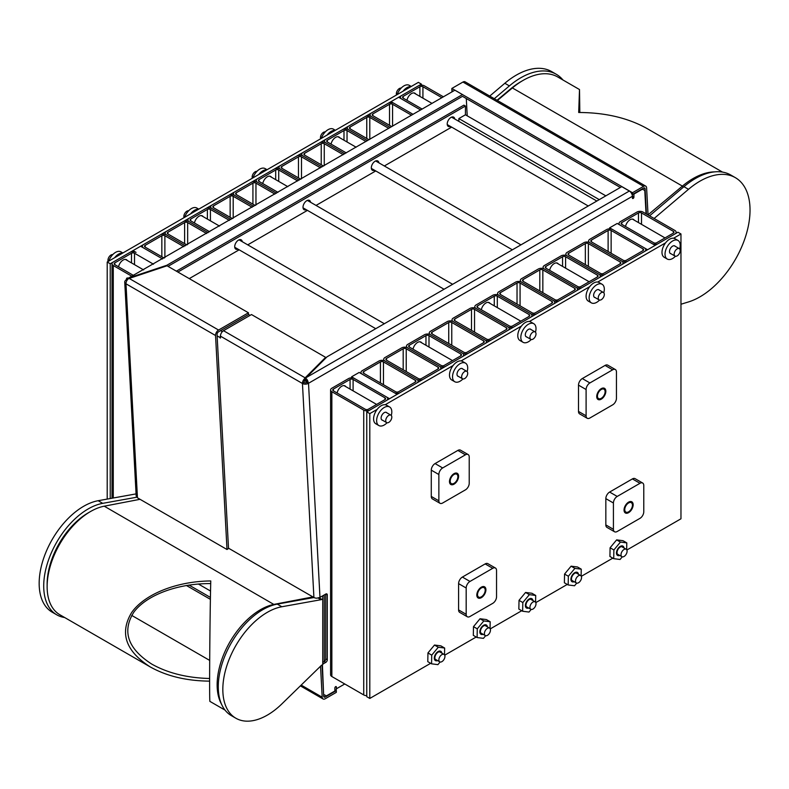 <?xml version="1.0" encoding="UTF-8"?>
<svg xmlns="http://www.w3.org/2000/svg" width="789" height="789" viewBox="0 0 789 789"><rect width="100%" height="100%" fill="white"/><g stroke="black" fill="none" stroke-linecap="round" stroke-linejoin="round"><path stroke-width="1.18" d="M335.374 130.284L333.422 129.149A10.73 6.194 120 0 0 321.281 138.42M335.088 130.441A10.73 6.194 120 0 0 327.09 135.057M497.031 100.272L510.611 88.91A66.01 38.109 -60 0 1 520.829 81.711L523.107 80.389A69.225 39.973 120 0 0 512.396 87.944L497.405 100.479M648.045 214.825L682.396 186.096A69.225 39.973 -60 0 1 714.607 171.874M579.836 112.482L579.501 89.542L578.702 112.492C605.242 112.561 628.044 117.926 647.118 128.577L722.497 172.091M579.501 89.542L557.724 76.967A69.225 39.973 120 0 0 523.107 80.389M411.266 86.465L409.313 85.34A10.73 6.194 120 0 0 397.173 94.601M410.99 86.632A10.73 6.194 120 0 0 402.992 91.248M221.62 704.39A61.345 35.416 -60 0 1 227.824 645.727A61.345 35.416 -60 0 1 274.247 604.335L312.908 596.918M140.047 499.309L104.237 506.183A61.345 35.416 120 0 0 90.508 511.538A61.345 35.416 120 0 0 47.133 586.661A61.345 35.416 120 0 0 59.836 614.739L150.226 666.922C166.775 676.183 186.579 680.927 209.618 681.134M225.043 710.12L209.953 701.411C209.233 703.768 209.785 621.278 210.762 580.96C176.854 581.217 144.634 594.068 131.664 612.491C119.376 632.926 125.559 651.073 150.226 666.922M210.702 583.594C177.712 583.337 146.369 595.034 133.755 612.294C121.812 631.466 127.838 648.755 151.833 664.141C167.939 673.155 187.2 677.938 209.618 678.491M47.133 586.661L47.133 584.028A58.12 33.552 -60 0 1 88.23 512.85L90.508 511.538M210.545 591.05L198.374 584.018M133.006 251.652L133.006 250.626L140.6 246.237L162.603 258.95L143.637 247.993A4.29 2.475 180 0 1 142.375 246.237A4.29 2.475 180 0 1 143.637 244.491L160.325 234.846A4.29 2.475 180 0 1 166.4 234.846A4.29 2.475 180 0 1 165.148 233.09A4.29 2.475 180 0 1 166.4 231.345L183.097 221.699A4.29 2.475 180 0 1 189.173 221.699A4.29 2.475 180 0 1 187.91 219.953A4.29 2.475 180 0 1 189.173 218.198L205.87 208.552A4.29 2.475 180 0 1 211.935 208.552A4.29 2.475 180 0 1 210.683 206.807A4.29 2.475 180 0 1 211.935 205.051L228.632 195.416A4.29 2.475 180 0 1 234.708 195.416A4.29 2.475 180 0 1 233.445 193.66A4.29 2.475 180 0 1 234.708 191.905L251.405 182.269A4.29 2.475 180 0 1 257.47 182.269A4.29 2.475 180 0 1 256.218 180.513A4.29 2.475 180 0 1 257.47 178.758L274.168 169.122A4.29 2.475 180 0 1 280.243 169.122A4.29 2.475 180 0 1 278.99 167.367A4.29 2.475 180 0 1 280.243 165.611L296.94 155.975A4.29 2.475 180 0 1 303.015 155.975A4.29 2.475 180 0 1 301.753 154.22A4.29 2.475 180 0 1 303.015 152.474L319.713 142.829A4.29 2.475 180 0 1 325.778 142.829A4.29 2.475 180 0 1 324.526 141.083A4.29 2.475 180 0 1 325.778 139.328L342.475 129.682A4.29 2.475 180 0 1 348.551 129.682A4.29 2.475 180 0 1 347.288 127.936A4.29 2.475 180 0 1 348.551 126.181L365.248 116.545A4.29 2.475 180 0 1 371.313 116.545A4.29 2.475 180 0 1 370.061 114.79A4.29 2.475 180 0 1 371.313 113.034L388.01 103.398A4.29 2.475 180 0 1 394.086 103.398L413.061 114.346L391.048 101.643L398.642 97.264L420.645 109.967L401.67 99.01A4.29 2.475 180 0 1 400.417 97.264A4.29 2.475 180 0 1 401.67 95.508L418.367 85.873A4.29 2.475 180 0 1 424.443 85.873L443.418 96.82M132.246 276.475L113.271 265.518A4.29 2.475 180 0 1 112.018 263.763A4.29 2.475 180 0 1 113.271 262.017L129.968 252.372A4.29 2.475 180 0 1 136.043 252.372L133.006 250.626M322.04 664.999L323.707 696.233A2.15 1.243 120 0 0 324.151 697.111A2.15 1.243 120 0 0 325.226 697.012L336.321 690.602L334.871 689.773M320.531 666.222L322.198 697.22A4.29 2.475 120 0 0 323.076 698.975A4.29 2.475 120 0 0 325.226 698.758L336.321 692.357L336.321 690.602M267.067 169.714L265.114 168.59A10.73 6.194 120 0 0 252.973 177.85M266.781 169.882A10.73 6.194 120 0 0 258.792 174.497M487.365 635.382A4.29 2.475 -60 0 1 485.284 635.559A4.29 2.475 -60 0 1 485.284 630.598A4.29 2.475 -60 0 1 489.584 628.123A4.29 2.475 -60 0 1 490.225 631.604A4.29 2.475 -60 0 1 487.365 635.382M679.664 248.929A10.73 6.194 120 0 0 680.207 245.576A10.73 6.194 120 0 0 677.988 240.448L674.95 238.702A10.73 6.194 120 0 0 666.764 241.483A10.73 6.194 120 0 0 661.991 252.164A10.73 6.194 120 0 0 664.22 257.283L667.247 259.039A10.73 6.194 120 0 0 675.443 256.257M677.988 240.448A10.73 6.194 120 0 0 669.802 243.239A10.73 6.194 120 0 0 665.028 253.92A10.73 6.194 120 0 0 667.247 259.039M670.956 253.742A4.399 2.545 -60 0 1 670.423 253.555A4.399 2.545 -60 0 1 669.506 251.454A4.399 2.545 -60 0 1 671.459 247.075A4.399 2.545 -60 0 1 674.822 245.931A4.399 2.545 -60 0 1 675.246 246.306M391.265 415.438A10.73 6.194 120 0 0 391.808 412.085A10.73 6.194 120 0 0 389.588 406.956L386.551 405.201A10.73 6.194 120 0 0 378.365 407.992A10.73 6.194 120 0 0 373.591 418.673A10.73 6.194 120 0 0 375.82 423.792L378.848 425.547A10.73 6.194 120 0 0 387.044 422.756M389.588 406.956A10.73 6.194 120 0 0 381.403 409.747A10.73 6.194 120 0 0 376.629 420.419A10.73 6.194 120 0 0 378.848 425.547M382.557 420.251A4.399 2.545 -60 0 1 382.014 420.064A4.399 2.545 -60 0 1 381.107 417.963A4.399 2.545 -60 0 1 383.059 413.584A4.399 2.545 -60 0 1 386.423 412.44A4.399 2.545 -60 0 1 386.847 412.815M112.728 254.63A4.29 2.475 120 0 0 109.109 256.859A4.29 2.475 120 0 0 108.182 261.445M388.701 422.431A4.29 2.475 120 0 0 391.561 418.653A4.29 2.475 120 0 0 390.92 415.162A4.29 2.475 120 0 0 386.63 417.637A4.29 2.475 120 0 0 386.63 422.598A4.29 2.475 120 0 0 388.701 422.431M531.194 609.414L529.005 612.057L522.643 611.248L518.846 609.059L519.024 600.36L525.563 592.46L531.924 593.269L535.711 595.458L535.573 602.244M522.643 611.248L522.821 602.549L529.36 594.65L535.711 595.458M519.024 600.36L522.821 602.549M525.563 592.46L529.36 594.65M532.092 600.084A4.566 2.633 120 0 0 531.461 599.403A4.566 2.633 120 0 0 529.251 599.591A4.566 2.633 120 0 0 526.214 603.605A4.566 2.633 120 0 0 526.894 607.303A4.566 2.633 120 0 0 527.802 607.52M535.465 332.189A10.73 6.194 120 0 0 536.007 328.826A10.73 6.194 120 0 0 533.788 323.707L530.75 321.951A10.73 6.194 120 0 0 522.565 324.743A10.73 6.194 120 0 0 517.791 335.414A10.73 6.194 120 0 0 520.02 340.542L523.048 342.298A10.73 6.194 120 0 0 531.244 339.507M533.788 323.707A10.73 6.194 120 0 0 525.602 326.488A10.73 6.194 120 0 0 520.829 337.169A10.73 6.194 120 0 0 523.048 342.298M526.756 336.992A4.399 2.545 -60 0 1 526.214 336.814A4.399 2.545 -60 0 1 525.306 334.714A4.399 2.545 -60 0 1 527.259 330.335A4.399 2.545 -60 0 1 530.622 329.191A4.399 2.545 -60 0 1 531.046 329.555M64.629 617.511A62.952 36.343 -60 0 1 56.759 614.818L52.202 612.195A62.952 36.343 -60 0 1 45.93 552.231A62.952 36.343 -60 0 1 98.161 500.709L136.073 493.894M56.759 614.818A62.952 36.343 -60 0 1 50.476 554.864A62.952 36.343 -60 0 1 102.718 503.343L137.414 497.1M599.265 199.637L458.863 118.577L465.431 114.79L605.834 195.85M458.863 118.577L458.863 121.378M451.643 127.128L384.342 165.986M375.751 170.947L316.034 205.426M307.444 210.377L247.726 244.856M239.146 249.817L189.261 278.616M304.485 380.594L306.931 382.014M489.752 96.061L504.832 83.269A70.842 40.9 -60 0 1 551.698 71.621L556.245 74.255A70.842 40.9 -60 0 1 562.951 79.985M494.299 98.694L509.388 85.902A70.842 40.9 -60 0 1 556.245 74.255M227.005 549.509L215.545 335.512A4.29 2.475 -60 0 1 218.573 330.039L248.456 312.789L248.456 314.545L218.573 331.794A2.15 1.243 -60 0 0 217.054 334.526L228.524 548.533L227.005 549.509L137.454 497.81L125.984 283.803A4.29 2.623 176.9 0 1 124.731 282.077A4.29 2.623 176.9 0 1 125.984 280.095L126.871 280.608M452.265 90.439A4.29 2.475 -120 0 0 451.87 91.938M128.38 278.783L128.38 278.132L454.908 90.183L462.502 94.572L166.873 265.252L166.873 265.834M466.289 98.536L467.216 115.815M127.581 279.582L126.773 278.182A4.29 2.475 60 0 1 128.38 278.132M130.954 277.215L166.873 265.252M620.341 187.476L462.482 96.337L168.008 266.347M125.984 280.095L126.773 278.182M248.456 312.789L167.041 265.785L128.548 278.655A4.29 2.475 120 0 0 125.984 283.803L215.545 335.512M576.729 583.12L574.54 585.763L568.179 584.965L564.382 582.775L564.559 574.067L571.098 566.177L577.459 566.975L581.256 569.165L581.118 575.95M568.179 584.965L568.356 576.256L574.895 568.366L581.256 569.165M564.559 574.067L568.356 576.256M571.098 566.177L574.895 568.366M577.637 573.79A4.566 2.633 120 0 0 576.996 573.12A4.566 2.633 120 0 0 574.796 573.297A4.566 2.633 120 0 0 571.749 577.311A4.566 2.633 120 0 0 572.429 581.02A4.566 2.633 120 0 0 573.337 581.227M308.538 201.096A4.833 2.791 120 0 0 307.996 200.209M303.203 208.503A4.833 2.791 120 0 0 304.248 208.533M467.157 371.619A10.73 6.194 120 0 0 467.699 368.266A10.73 6.194 120 0 0 465.48 363.137L462.443 361.382A10.73 6.194 120 0 0 454.257 364.173A10.73 6.194 120 0 0 449.493 374.854A10.73 6.194 120 0 0 451.712 379.973L454.75 381.728A10.73 6.194 120 0 0 462.936 378.937M465.48 363.137A10.73 6.194 120 0 0 457.295 365.928A10.73 6.194 120 0 0 452.531 376.609A10.73 6.194 120 0 0 454.75 381.728M458.448 376.432A4.399 2.545 -60 0 1 457.916 376.245A4.399 2.545 -60 0 1 456.999 374.144A4.399 2.545 -60 0 1 458.961 369.765A4.399 2.545 -60 0 1 462.315 368.621A4.399 2.545 -60 0 1 462.739 368.996M401.128 88.121A4.29 2.475 120 0 0 397.508 90.36A4.29 2.475 120 0 0 396.581 94.946M677.1 255.922A4.29 2.475 120 0 0 679.96 252.145A4.29 2.475 120 0 0 679.319 248.653A4.29 2.475 120 0 0 675.029 251.139A4.29 2.475 120 0 0 675.029 256.09A4.29 2.475 120 0 0 677.1 255.922M376.846 161.656A4.833 2.791 120 0 0 376.294 160.769M371.511 169.063A4.833 2.791 120 0 0 372.556 169.093M322.74 662.395L324.259 661.527L324.259 594.916M281.831 703.946L320.995 665.768A3.758 2.17 -60 0 1 321.863 665.097L322.74 664.594L322.74 598.861L321.863 599.374A3.758 2.17 -60 0 1 320.995 599.709L281.831 606.751A62.952 36.343 120 0 0 229.589 658.273A62.952 36.343 120 0 0 235.862 718.227A62.952 36.343 120 0 0 281.831 703.946M322.74 598.861L322.74 595.794M313.963 597.52L277.274 604.118A62.952 36.343 120 0 0 225.043 655.639A62.952 36.343 120 0 0 231.315 715.603L235.862 718.227M680.966 304.238L688.501 301.931A70.842 40.9 120 0 0 743.711 241.878A70.842 40.9 120 0 0 735.358 177.663A70.842 40.9 120 0 0 688.501 189.311L654.12 218.474M735.358 177.663L730.801 175.03A70.842 40.9 120 0 0 683.945 186.677L649.564 215.841M623.971 556.511A4.29 2.475 -60 0 1 621.9 556.679A4.29 2.475 -60 0 1 621.9 551.728A4.29 2.475 -60 0 1 626.19 549.252A4.29 2.475 -60 0 1 626.841 552.734A4.29 2.475 -60 0 1 623.971 556.511M176.361 271.16L463.912 105.144L465.431 106.022L177.88 272.037M465.431 114.79L465.431 106.022M453.241 118.133A5.365 3.097 120 0 0 452.817 116.9M454.76 119.011A5.365 3.097 120 0 0 453.685 117.147A5.365 3.097 120 0 0 451.002 117.413A5.365 3.097 120 0 0 447.501 122.147A5.365 3.097 120 0 0 448.32 126.447A5.365 3.097 120 0 0 450.47 126.447M447.669 125.816A5.365 3.097 120 0 0 448.951 125.569M377.349 161.952A5.365 3.097 120 0 0 376.925 160.719M378.868 162.83A5.365 3.097 120 0 0 377.793 160.966A5.365 3.097 120 0 0 375.11 161.232A5.365 3.097 120 0 0 371.609 165.966A5.365 3.097 120 0 0 372.428 170.266A5.365 3.097 120 0 0 374.578 170.266M371.777 169.635A5.365 3.097 120 0 0 373.059 169.388M309.041 201.382A5.365 3.097 120 0 0 308.617 200.159M310.56 202.26A5.365 3.097 120 0 0 309.485 200.406A5.365 3.097 120 0 0 306.803 200.672A5.365 3.097 120 0 0 303.301 205.396A5.365 3.097 120 0 0 304.12 209.696A5.365 3.097 120 0 0 306.27 209.696M303.469 209.075A5.365 3.097 120 0 0 304.751 208.819M240.744 240.823A5.365 3.097 120 0 0 240.32 239.59M242.262 241.7A5.365 3.097 120 0 0 241.187 239.836A5.365 3.097 120 0 0 238.505 240.103A5.365 3.097 120 0 0 234.994 244.837A5.365 3.097 120 0 0 235.822 249.137A5.365 3.097 120 0 0 237.962 249.137M235.171 248.505A5.365 3.097 120 0 0 236.444 248.259M122.867 252.973L120.914 251.839A10.73 6.194 120 0 0 108.774 261.11M122.581 253.131A10.73 6.194 120 0 0 114.592 257.747M325.236 131.941A4.29 2.475 120 0 0 321.606 134.169A4.29 2.475 120 0 0 320.689 138.756M601.208 299.741A4.29 2.475 120 0 0 604.068 295.964A4.29 2.475 120 0 0 603.427 292.472A4.29 2.475 120 0 0 599.127 294.948A4.29 2.475 120 0 0 599.127 299.909A4.29 2.475 120 0 0 601.208 299.741M452.738 117.847A4.833 2.791 120 0 0 452.196 116.95M447.402 125.254A4.833 2.791 120 0 0 448.448 125.283M198.769 209.154L196.816 208.03A10.73 6.194 120 0 0 184.665 217.291M198.483 209.312A10.73 6.194 120 0 0 190.484 213.937M532.9 609.088A4.29 2.475 -60 0 1 530.829 609.266A4.29 2.475 -60 0 1 530.829 604.305A4.29 2.475 -60 0 1 535.12 601.829A4.29 2.475 -60 0 1 535.761 605.311A4.29 2.475 -60 0 1 532.9 609.088M441.899 97.698L422.924 86.741A2.15 1.243 0 0 0 419.886 86.741L403.189 96.386A2.15 1.243 0 0 0 402.568 97.264A2.15 1.243 0 0 0 403.189 98.142L422.164 109.089M415.704 93.98A6.706 3.876 120 0 0 414.896 93.201A6.706 3.876 120 0 0 411.542 93.536A6.706 3.876 120 0 0 406.946 100.302M421.405 85.143L421.405 84.117L418.367 82.362L107.205 262.017L107.205 499.082M421.405 84.117L110.243 263.763L107.205 262.017M110.243 263.763L110.243 498.54M390.289 127.493L371.313 116.545L390.289 127.493M411.542 115.224L392.567 104.276A2.15 1.243 0 0 0 389.529 104.276L372.832 113.912A2.15 1.243 0 0 0 372.211 114.79A2.15 1.243 0 0 0 372.832 115.667L391.808 126.615M367.526 140.639L348.551 129.682L367.526 140.639M388.77 128.37L369.794 117.413A2.15 1.243 0 0 0 366.767 117.413L350.069 127.059A2.15 1.243 0 0 0 349.438 127.936A2.15 1.243 0 0 0 350.069 128.814L369.035 139.761M344.754 153.786L325.778 142.829L344.754 153.786M366.007 141.517L347.032 130.56A2.15 1.243 0 0 0 343.994 130.56L327.297 140.205A2.15 1.243 0 0 0 326.666 141.083A2.15 1.243 0 0 0 327.297 141.951L346.272 152.908M339.803 137.799A6.706 3.876 120 0 0 339.004 137.02A6.706 3.876 120 0 0 335.65 137.355A6.706 3.876 120 0 0 331.055 144.121M321.981 166.933L303.015 155.975L321.981 166.933M343.235 154.664L324.259 143.706A2.15 1.243 0 0 0 321.222 143.706L304.534 153.352A2.15 1.243 0 0 0 303.903 154.22A2.15 1.243 0 0 0 304.534 155.098L323.5 166.055M299.218 180.079L280.243 169.122L299.218 180.079M320.462 167.81L301.497 156.853A2.15 1.243 0 0 0 298.459 156.853L281.762 166.489A2.15 1.243 0 0 0 281.131 167.367A2.15 1.243 0 0 0 281.762 168.244L300.737 179.202M276.446 193.216L257.47 182.269L276.446 193.216M297.7 180.947L278.724 170A2.15 1.243 0 0 0 275.686 170L258.989 179.636A2.15 1.243 0 0 0 258.368 180.513A2.15 1.243 0 0 0 258.989 181.391L277.965 192.348M271.505 177.229A6.706 3.876 120 0 0 270.696 176.46A6.706 3.876 120 0 0 267.343 176.785A6.706 3.876 120 0 0 262.747 183.561M253.683 206.363L234.708 195.416L253.683 206.363M274.927 194.094L255.961 183.147A2.15 1.243 0 0 0 252.924 183.147L236.227 192.782A2.15 1.243 0 0 0 235.595 193.66A2.15 1.243 0 0 0 236.227 194.538L255.202 205.485M230.911 219.51L211.935 208.552L230.911 219.51M252.164 207.241L233.189 196.283A2.15 1.243 0 0 0 230.151 196.283L213.454 205.929A2.15 1.243 0 0 0 212.823 206.807A2.15 1.243 0 0 0 213.454 207.685L232.43 218.632M208.138 232.656L189.173 221.699L208.138 232.656M229.392 220.387L210.416 209.43A2.15 1.243 0 0 0 207.389 209.43L190.691 219.076A2.15 1.243 0 0 0 190.06 219.953A2.15 1.243 0 0 0 190.691 220.821L209.657 231.779M203.197 216.669A6.706 3.876 120 0 0 202.388 215.89A6.706 3.876 120 0 0 199.035 216.225A6.706 3.876 120 0 0 194.439 222.991M185.376 245.803L166.4 234.846L185.376 245.803M206.629 233.534L187.654 222.577A2.15 1.243 0 0 0 184.616 222.577L167.919 232.222A2.15 1.243 0 0 0 167.288 233.09A2.15 1.243 0 0 0 167.919 233.968L186.894 244.925M183.857 246.681L164.881 235.724A2.15 1.243 0 0 0 161.844 235.724L145.146 245.359A2.15 1.243 0 0 0 144.525 246.237A2.15 1.243 0 0 0 145.146 247.115L164.122 258.072M153.5 264.207L134.524 253.249A2.15 1.243 0 0 0 131.487 253.249L114.79 262.895A2.15 1.243 0 0 0 114.168 263.763A2.15 1.243 0 0 0 114.79 264.64L133.765 275.598M127.305 260.488A6.706 3.876 120 0 0 126.496 259.709A6.706 3.876 120 0 0 123.143 260.045A6.706 3.876 120 0 0 118.547 266.81M477.996 592.214A5.424 3.126 120 0 0 478.657 597.095A5.424 3.126 120 0 0 484.732 592.578A5.424 3.126 120 0 0 484.071 587.697A5.424 3.126 120 0 0 477.996 592.214M495.433 568.031L487.839 563.652A5.365 3.097 120 0 0 485.156 563.918L462.393 577.065A5.365 3.097 120 0 0 458.596 583.633L458.596 609.927A5.365 3.097 120 0 0 459.711 612.382L467.295 616.761A5.365 3.097 120 0 0 469.978 616.495L492.75 603.348A5.365 3.097 120 0 0 496.547 596.78L496.547 570.486A5.365 3.097 120 0 0 495.433 568.031A5.365 3.097 120 0 0 492.75 568.297L469.978 581.444A5.365 3.097 120 0 0 466.181 588.012L466.181 614.306A5.365 3.097 120 0 0 467.295 616.761M256.928 171.381A4.29 2.475 120 0 0 253.308 173.61A4.29 2.475 120 0 0 252.381 178.196M532.9 339.171A4.29 2.475 120 0 0 535.761 335.394A4.29 2.475 120 0 0 535.12 331.913A4.29 2.475 120 0 0 530.829 334.388A4.29 2.475 120 0 0 530.829 339.349A4.29 2.475 120 0 0 532.9 339.171M485.649 635.707L483.46 638.35L477.098 637.542L473.311 635.352L473.489 626.653L480.028 618.754L486.389 619.562L490.176 621.752L490.038 628.537M477.098 637.542L477.276 628.843L483.815 620.943L490.176 621.752M473.489 626.653L477.276 628.843M480.028 618.754L483.815 620.943M486.557 626.377A4.566 2.633 120 0 0 485.925 625.697A4.566 2.633 120 0 0 483.716 625.874A4.566 2.633 120 0 0 480.679 629.888A4.566 2.633 120 0 0 481.359 633.597A4.566 2.633 120 0 0 482.266 633.814M597.914 393.721A5.424 3.126 120 0 0 598.565 398.603A5.424 3.126 120 0 0 604.64 394.086A5.424 3.126 120 0 0 603.989 389.204A5.424 3.126 120 0 0 597.914 393.721M615.341 369.538L607.757 365.159A5.365 3.097 120 0 0 605.074 365.425L582.302 378.562A5.365 3.097 120 0 0 578.505 385.14L578.505 411.434A5.365 3.097 120 0 0 579.619 413.89L587.213 418.269A5.365 3.097 120 0 0 589.896 418.002L612.659 404.856A5.365 3.097 120 0 0 616.456 398.287L616.456 371.994A5.365 3.097 120 0 0 615.341 369.538A5.365 3.097 120 0 0 612.659 369.804L589.896 382.951A5.365 3.097 120 0 0 586.099 389.519L586.099 415.813A5.365 3.097 120 0 0 587.213 418.269M622.265 556.837L620.075 559.48L613.714 558.671L609.917 556.482L610.094 547.783L616.633 539.883L622.994 540.692L626.791 542.881L626.653 549.657M613.714 558.671L613.891 549.972L620.43 542.073L626.791 542.881M610.094 547.783L613.891 549.972M616.633 539.883L620.43 542.073M623.172 547.497A4.566 2.633 120 0 0 622.531 546.826A4.566 2.633 120 0 0 620.332 547.004A4.566 2.633 120 0 0 617.284 551.018A4.566 2.633 120 0 0 617.974 554.726A4.566 2.633 120 0 0 618.872 554.933M625.233 507.209A5.424 3.126 120 0 0 625.884 512.091A5.424 3.126 120 0 0 631.969 507.574A5.424 3.126 120 0 0 631.308 502.692A5.424 3.126 120 0 0 625.233 507.209M642.67 483.026L635.076 478.647A5.365 3.097 120 0 0 632.393 478.913L609.631 492.06A5.365 3.097 120 0 0 605.834 498.628L605.834 524.922A5.365 3.097 120 0 0 606.938 527.377L614.532 531.756A5.365 3.097 120 0 0 617.215 531.49L639.987 518.343A5.365 3.097 120 0 0 643.775 511.775L643.775 485.482A5.365 3.097 120 0 0 642.67 483.026A5.365 3.097 120 0 0 639.987 483.292L617.215 496.439A5.365 3.097 120 0 0 613.418 503.007L613.418 529.301A5.365 3.097 120 0 0 614.532 531.756M188.63 210.811A4.29 2.475 120 0 0 185.001 213.05A4.29 2.475 120 0 0 184.074 217.626M464.593 378.612A4.29 2.475 120 0 0 467.463 374.834A4.29 2.475 120 0 0 466.812 371.343A4.29 2.475 120 0 0 462.522 373.828A4.29 2.475 120 0 0 462.522 378.779A4.29 2.475 120 0 0 464.593 378.612M391.048 102.669L391.048 101.643M450.677 478.726A5.424 3.126 120 0 0 451.328 483.608A5.424 3.126 120 0 0 457.403 479.091A5.424 3.126 120 0 0 456.752 474.209A5.424 3.126 120 0 0 450.677 478.726M468.114 454.543L460.52 450.164A5.365 3.097 120 0 0 457.837 450.43L435.064 463.577A5.365 3.097 120 0 0 431.277 470.145L431.277 496.439A5.365 3.097 120 0 0 432.382 498.895L439.976 503.274A5.365 3.097 120 0 0 442.659 503.007L465.431 489.861A5.365 3.097 120 0 0 469.218 483.292L469.218 456.999A5.365 3.097 120 0 0 468.114 454.543A5.365 3.097 120 0 0 465.431 454.809L442.659 467.956A5.365 3.097 120 0 0 438.862 474.524L438.862 500.818A5.365 3.097 120 0 0 439.976 503.274M440.114 661.991L437.925 664.634L431.563 663.835L427.776 661.646L427.954 652.937L434.483 645.047L440.844 645.846L444.641 648.035L444.503 654.821M431.563 663.835L431.741 655.136L438.28 647.236L444.641 648.035M427.954 652.937L431.741 655.136M434.483 645.047L438.28 647.236M441.021 652.661A4.566 2.633 120 0 0 440.38 651.99A4.566 2.633 120 0 0 438.181 652.168A4.566 2.633 120 0 0 435.143 656.182A4.566 2.633 120 0 0 435.824 659.89A4.566 2.633 120 0 0 436.731 660.097M220.565 337.84L220.19 337.643A4.29 2.475 -60 0 1 220.476 335.769M325.778 658.894L327.297 659.772A2.15 1.243 -60 0 1 325.778 662.395L324.259 661.527A2.15 1.243 120 0 0 325.778 658.894L325.778 594.048L319.979 597.391L316.941 598.161A4.29 2.623 -3.1 0 1 313.914 597.49L228.504 548.187M303.962 382.507L302.443 383.484A4.29 2.623 -3.1 0 0 308.509 383.276L306.99 382.399A2.15 1.312 -3.1 0 1 303.962 382.507A2.15 1.243 -60 0 1 304.248 381.215L304.248 379.036L305.146 377.832L325.63 357.348L251.494 314.545L223.514 330.699A4.29 2.475 120 0 0 220.476 336.163L220.21 338.067M632.393 194.429L632.393 196.293L633.912 197.161A1.075 0.621 120 0 1 632.393 198.039L632.393 196.293A4.29 2.475 -120 0 0 629.356 191.027L621.771 186.648L327.011 356.825L305.619 378.227A4.29 2.475 60 0 1 307.523 380.347L308.509 383.276L319.979 597.391M325.778 594.048A2.15 1.243 -60 0 1 326.853 593.939A2.15 1.243 -60 0 1 327.297 594.916L325.778 594.048M327.297 659.772L327.297 594.916M322.74 664.151L325.778 662.395M323.608 694.409L322.415 664.782M324.013 694.645L326.429 695.878L334.871 690.996L334.871 687.929A1.075 0.621 120 0 1 336.39 687.051L336.39 688.807L344.754 683.984M646.033 213.799L644.781 190.445L642.374 189.212L633.912 194.094L633.912 197.161M335.936 690.385A4.29 2.475 -120 0 0 336.39 688.807M642.059 188.956L644.781 190.445M305.619 378.227L305.619 379.992A2.15 1.243 60 0 1 306.457 380.959L307.523 380.347M306.457 380.959L306.99 382.399M313.914 597.49L302.443 383.484A4.29 2.475 -60 0 1 304.248 379.036M305.619 379.105L304.248 381.215M325.63 357.348L325.63 358.206M250.074 315.363L248.456 314.436M655.166 245.359L647.572 249.748L609.631 227.834L617.215 223.455L655.166 245.359M609.631 228.859L609.631 227.834M366.767 695.661A4.29 2.475 180 0 1 363.729 694.931L331.853 676.528A4.29 2.475 180 0 1 330.591 674.782L330.591 389.963A4.29 2.475 180 0 1 331.853 388.208L348.551 378.572A4.29 2.475 180 0 1 354.616 378.572L386.492 396.975A4.29 2.475 180 0 1 387.754 398.721A4.29 2.475 180 0 1 386.492 400.477L369.794 410.112A4.29 2.475 180 0 1 363.729 410.112L331.853 391.709A4.29 2.475 180 0 1 330.591 389.963M333.372 389.085A2.15 1.243 0 0 0 332.741 389.963A2.15 1.243 0 0 0 333.372 390.841L365.248 409.244A2.15 1.243 0 0 0 368.285 409.244L384.983 399.599A2.15 1.243 0 0 0 385.604 398.721A2.15 1.243 0 0 0 384.983 397.843L353.097 379.44A2.15 1.243 0 0 0 350.069 379.44L333.372 389.085L333.372 390.841M345.878 386.679A6.706 3.876 120 0 0 345.069 385.9A6.706 3.876 120 0 0 340.463 387.152A6.706 3.876 120 0 0 337.12 393.001M369.794 413.623L366.767 411.868L366.767 696.687L369.794 698.443L369.794 413.623L377.181 409.363M385.18 404.737L453.083 365.544M461.072 360.928L521.381 326.104M529.38 321.488L589.689 286.673M597.687 282.058L665.581 242.854M673.579 238.239L680.966 233.968L680.966 518.787L626.861 550.022M366.767 411.868L677.929 232.222L680.966 233.968M612.797 558.148L581.325 576.315M567.261 584.432L535.79 602.609M521.726 610.725L490.245 628.902M476.191 637.019L444.71 655.186M430.656 663.302L369.794 698.443M384.983 361.046L416.858 379.44A4.29 2.475 180 0 1 418.111 381.195A4.29 2.475 180 0 1 416.858 382.951L400.161 392.587A4.29 2.475 180 0 1 394.086 392.587L362.21 374.183A4.29 2.475 180 0 1 360.948 372.438A4.29 2.475 180 0 1 362.21 370.682L378.907 361.046A4.29 2.475 180 0 1 384.983 361.046A4.29 2.475 180 0 1 383.72 359.291A4.29 2.475 180 0 1 384.983 357.535L401.67 347.9A4.29 2.475 180 0 1 407.745 347.9L439.621 366.303A4.29 2.475 180 0 1 440.883 368.049A4.29 2.475 180 0 1 439.621 369.804L422.924 379.44A4.29 2.475 180 0 1 416.858 379.44L384.983 361.046M363.729 371.56A2.15 1.243 0 0 0 363.098 372.438A2.15 1.243 0 0 0 363.729 373.305L395.605 391.709A2.15 1.243 0 0 0 398.642 391.709L415.339 382.073A2.15 1.243 0 0 0 415.961 381.195A2.15 1.243 0 0 0 415.339 380.318L383.464 361.914A2.15 1.243 0 0 0 380.426 361.914L363.729 371.56L363.729 373.305M386.492 358.413A2.15 1.243 0 0 0 385.87 359.291A2.15 1.243 0 0 0 386.492 360.169L418.367 378.572A2.15 1.243 0 0 0 421.405 378.572L438.102 368.927A2.15 1.243 0 0 0 438.733 368.049A2.15 1.243 0 0 0 438.102 367.181L406.227 348.777A2.15 1.243 0 0 0 403.189 348.777L386.492 358.413L386.492 360.169M430.518 334.753L462.393 353.156A4.29 2.475 180 0 1 463.646 354.912A4.29 2.475 180 0 1 462.393 356.658L445.696 366.303A4.29 2.475 180 0 1 439.621 366.303L407.745 347.9A4.29 2.475 180 0 1 406.493 346.144A4.29 2.475 180 0 1 407.745 344.389L424.443 334.753A4.29 2.475 180 0 1 430.518 334.753A4.29 2.475 180 0 1 429.255 332.997A4.29 2.475 180 0 1 430.518 331.242L447.215 321.606A4.29 2.475 180 0 1 453.281 321.606L485.156 340.01A4.29 2.475 180 0 1 486.418 341.765A4.29 2.475 180 0 1 485.156 343.511L468.459 353.156A4.29 2.475 180 0 1 462.393 353.156L430.518 334.753M409.264 345.266A2.15 1.243 0 0 0 408.633 346.144A2.15 1.243 0 0 0 409.264 347.022L441.14 365.425A2.15 1.243 0 0 0 444.177 365.425L460.875 355.78A2.15 1.243 0 0 0 461.506 354.912A2.15 1.243 0 0 0 460.875 354.034L428.999 335.631A2.15 1.243 0 0 0 425.961 335.631L409.264 345.266L409.264 347.022M421.77 342.86A6.706 3.876 120 0 0 420.971 342.091A6.706 3.876 120 0 0 416.365 343.333A6.706 3.876 120 0 0 413.022 349.192M432.037 332.12A2.15 1.243 0 0 0 431.405 332.997A2.15 1.243 0 0 0 432.037 333.875L463.912 352.279A2.15 1.243 0 0 0 466.94 352.279L483.637 342.643A2.15 1.243 0 0 0 484.268 341.765A2.15 1.243 0 0 0 483.637 340.887L451.762 322.484A2.15 1.243 0 0 0 448.734 322.484L432.037 332.12L432.037 333.875M476.053 308.46L507.929 326.863A4.29 2.475 180 0 1 509.181 328.618A4.29 2.475 180 0 1 507.929 330.374L491.231 340.01A4.29 2.475 180 0 1 485.156 340.01L453.281 321.606A4.29 2.475 180 0 1 452.028 319.851A4.29 2.475 180 0 1 453.281 318.105L469.978 308.46A4.29 2.475 180 0 1 476.053 308.46A4.29 2.475 180 0 1 474.791 306.704A4.29 2.475 180 0 1 476.053 304.958L492.75 295.313A4.29 2.475 180 0 1 498.816 295.313L530.691 313.716A4.29 2.475 180 0 1 531.954 315.472A4.29 2.475 180 0 1 530.691 317.227L513.994 326.863A4.29 2.475 180 0 1 507.929 326.863L476.053 308.46M454.799 318.973A2.15 1.243 0 0 0 454.168 319.851A2.15 1.243 0 0 0 454.799 320.728L486.675 339.132A2.15 1.243 0 0 0 489.713 339.132L506.41 329.496A2.15 1.243 0 0 0 507.041 328.618A2.15 1.243 0 0 0 506.41 327.741L474.534 309.337A2.15 1.243 0 0 0 471.497 309.337L454.799 318.973L454.799 320.728M477.572 305.836A2.15 1.243 0 0 0 476.941 306.704A2.15 1.243 0 0 0 477.572 307.582L509.447 325.985A2.15 1.243 0 0 0 512.485 325.985L529.182 316.35A2.15 1.243 0 0 0 529.804 315.472A2.15 1.243 0 0 0 529.182 314.594L497.307 296.191A2.15 1.243 0 0 0 494.269 296.191L477.572 305.836L477.572 307.582M490.077 303.43A6.706 3.876 120 0 0 489.269 302.651A6.706 3.876 120 0 0 484.663 303.903A6.706 3.876 120 0 0 481.32 309.752M521.588 282.166L553.464 300.57A4.29 2.475 180 0 1 554.726 302.325A4.29 2.475 180 0 1 553.464 304.081L536.767 313.716A4.29 2.475 180 0 1 530.691 313.716L498.816 295.313A4.29 2.475 180 0 1 497.563 293.567A4.29 2.475 180 0 1 498.816 291.812L515.513 282.166A4.29 2.475 180 0 1 521.588 282.166A4.29 2.475 180 0 1 520.336 280.42A4.29 2.475 180 0 1 521.588 278.665L538.285 269.029A4.29 2.475 180 0 1 544.361 269.029L576.236 287.433A4.29 2.475 180 0 1 577.489 289.178A4.29 2.475 180 0 1 576.236 290.934L559.539 300.57A4.29 2.475 180 0 1 553.464 300.57L521.588 282.166M500.334 292.689A2.15 1.243 0 0 0 499.713 293.567A2.15 1.243 0 0 0 500.334 294.435L532.21 312.838A2.15 1.243 0 0 0 535.248 312.838L551.945 303.203A2.15 1.243 0 0 0 552.576 302.325A2.15 1.243 0 0 0 551.945 301.447L520.069 283.044A2.15 1.243 0 0 0 517.032 283.044L500.334 292.689L500.334 294.435M523.107 279.543A2.15 1.243 0 0 0 522.476 280.42A2.15 1.243 0 0 0 523.107 281.298L554.983 299.702A2.15 1.243 0 0 0 558.02 299.702L574.717 290.056A2.15 1.243 0 0 0 575.339 289.178A2.15 1.243 0 0 0 574.717 288.301L542.842 269.897A2.15 1.243 0 0 0 539.804 269.897L523.107 279.543L523.107 281.298M567.123 255.883L598.999 274.286A4.29 2.475 180 0 1 600.261 276.032A4.29 2.475 180 0 1 598.999 277.787L582.302 287.433A4.29 2.475 180 0 1 576.236 287.433L544.361 269.029A4.29 2.475 180 0 1 543.098 267.274A4.29 2.475 180 0 1 544.361 265.518L561.058 255.883A4.29 2.475 180 0 1 567.123 255.883A4.29 2.475 180 0 1 565.871 254.127A4.29 2.475 180 0 1 567.123 252.372L583.821 242.736A4.29 2.475 180 0 1 589.896 242.736L621.771 261.139A4.29 2.475 180 0 1 623.024 262.895A4.29 2.475 180 0 1 621.771 264.64L605.074 274.286A4.29 2.475 180 0 1 598.999 274.286L567.123 255.883M545.87 266.396A2.15 1.243 0 0 0 545.248 267.274A2.15 1.243 0 0 0 545.87 268.152L577.755 286.555A2.15 1.243 0 0 0 580.783 286.555L597.48 276.909A2.15 1.243 0 0 0 598.111 276.032A2.15 1.243 0 0 0 597.48 275.164L565.605 256.76A2.15 1.243 0 0 0 562.567 256.76L545.87 266.396L545.87 268.152M558.385 263.99A6.706 3.876 120 0 0 557.576 263.22A6.706 3.876 120 0 0 552.971 264.463A6.706 3.876 120 0 0 549.627 270.311M568.642 253.249A2.15 1.243 0 0 0 568.011 254.127A2.15 1.243 0 0 0 568.642 255.005L600.518 273.408A2.15 1.243 0 0 0 603.555 273.408L620.253 263.763A2.15 1.243 0 0 0 620.884 262.895A2.15 1.243 0 0 0 620.253 262.017L588.377 243.614A2.15 1.243 0 0 0 585.339 243.614L568.642 253.249L568.642 255.005M612.659 229.589L644.534 247.993A4.29 2.475 180 0 1 645.796 249.748A4.29 2.475 180 0 1 644.534 251.494L627.837 261.139A4.29 2.475 180 0 1 621.771 261.139L589.896 242.736A4.29 2.475 180 0 1 588.633 240.98A4.29 2.475 180 0 1 589.896 239.225L606.593 229.589A4.29 2.475 180 0 1 612.659 229.589M591.415 240.103A2.15 1.243 0 0 0 590.783 240.98A2.15 1.243 0 0 0 591.415 241.858L623.29 260.262A2.15 1.243 0 0 0 626.318 260.262L643.015 250.626A2.15 1.243 0 0 0 643.646 249.748A2.15 1.243 0 0 0 643.015 248.87L611.14 230.467A2.15 1.243 0 0 0 608.112 230.467L591.415 240.103L591.415 241.858M643.015 212.063L674.891 230.467A4.29 2.475 180 0 1 676.153 232.222A4.29 2.475 180 0 1 674.891 233.968L658.204 243.614A4.29 2.475 180 0 1 652.128 243.614L620.253 225.21A4.29 2.475 180 0 1 618.99 223.455A4.29 2.475 180 0 1 620.253 221.699L636.95 212.063A4.29 2.475 180 0 1 643.015 212.063M621.771 222.577A2.15 1.243 0 0 0 621.14 223.455A2.15 1.243 0 0 0 621.771 224.332L653.647 242.736A2.15 1.243 0 0 0 656.685 242.736L673.382 233.09A2.15 1.243 0 0 0 674.003 232.222A2.15 1.243 0 0 0 673.382 231.345L641.506 212.941A2.15 1.243 0 0 0 638.469 212.941L621.771 222.577L621.771 224.332M634.277 220.17A6.706 3.876 120 0 0 633.468 219.401A6.706 3.876 120 0 0 628.863 220.644A6.706 3.876 120 0 0 625.519 226.502M578.436 582.805A4.29 2.475 -60 0 1 576.364 582.972A4.29 2.475 -60 0 1 576.364 578.021A4.29 2.475 -60 0 1 580.655 575.536A4.29 2.475 -60 0 1 581.296 579.027A4.29 2.475 -60 0 1 578.436 582.805M441.83 661.675A4.29 2.475 -60 0 1 439.749 661.843A4.29 2.475 -60 0 1 439.749 656.892A4.29 2.475 -60 0 1 444.049 654.406A4.29 2.475 -60 0 1 444.69 657.898A4.29 2.475 -60 0 1 441.83 661.675M646.438 214.036L645.086 188.857A2.15 1.243 120 0 0 644.652 187.969A2.15 1.243 120 0 0 643.577 188.078L632.482 194.488L631.93 194.163M648.055 214.973L646.605 187.871A4.29 2.475 120 0 0 645.718 186.115A4.29 2.475 120 0 0 643.577 186.322L632.482 192.733L632.482 194.488M632.482 192.733L451.85 88.447L451.85 90.202M645.718 186.115L465.096 81.829A4.29 2.475 120 0 0 462.946 82.046L451.85 88.447M603.772 292.749A10.73 6.194 120 0 0 604.315 289.395A10.73 6.194 120 0 0 602.086 284.267L599.058 282.511A10.73 6.194 120 0 0 590.872 285.302A10.73 6.194 120 0 0 586.099 295.983A10.73 6.194 120 0 0 588.318 301.102L591.356 302.858A10.73 6.194 120 0 0 599.541 300.067M602.086 284.267A10.73 6.194 120 0 0 593.9 287.058A10.73 6.194 120 0 0 589.136 297.739A10.73 6.194 120 0 0 591.356 302.858M595.064 297.561A4.399 2.545 -60 0 1 594.521 297.374A4.399 2.545 -60 0 1 593.614 295.273A4.399 2.545 -60 0 1 595.567 290.894A4.399 2.545 -60 0 1 598.92 289.75A4.399 2.545 -60 0 1 599.354 290.125M240.241 240.537A4.833 2.791 120 0 0 239.688 239.639M234.895 247.933A4.833 2.791 120 0 0 235.941 247.963M397.123 394.342L389.529 398.721L351.588 376.817L359.173 372.438L397.123 394.342M351.588 377.842L351.588 376.817M532.93 600.567A5.365 3.097 120 0 0 528.995 599.078A5.365 3.097 120 0 0 525.385 605.341A5.365 3.097 120 0 0 528.64 608.003M578.475 574.274A5.365 3.097 120 0 0 574.54 572.794A5.365 3.097 120 0 0 570.92 579.047A5.365 3.097 120 0 0 574.175 581.71M481.369 597.658A6.44 3.718 120 0 0 485.304 587.489A6.44 3.718 120 0 0 477.424 592.046A6.44 3.718 120 0 0 481.369 597.658A6.44 3.718 120 0 0 485.304 587.489A6.44 3.718 120 0 0 477.424 592.046A6.44 3.718 120 0 0 481.369 597.658M487.395 626.861A5.365 3.097 120 0 0 483.46 625.371A5.365 3.097 120 0 0 479.85 631.624A5.365 3.097 120 0 0 483.105 634.297M601.277 399.165A6.44 3.718 120 0 0 605.222 388.997A6.44 3.718 120 0 0 597.332 393.553A6.44 3.718 120 0 0 601.277 399.165A6.44 3.718 120 0 0 605.222 388.997A6.44 3.718 120 0 0 597.332 393.553A6.44 3.718 120 0 0 601.277 399.165M624.01 547.99A5.365 3.097 120 0 0 620.075 546.501A5.365 3.097 120 0 0 616.465 552.754A5.365 3.097 120 0 0 619.71 555.426M628.596 512.653A6.44 3.718 120 0 0 632.541 502.485A6.44 3.718 120 0 0 624.651 507.041A6.44 3.718 120 0 0 628.596 512.653A6.44 3.718 120 0 0 632.541 502.485A6.44 3.718 120 0 0 624.651 507.041A6.44 3.718 120 0 0 628.596 512.653M454.04 484.17A6.44 3.718 120 0 0 457.985 474.002A6.44 3.718 120 0 0 450.095 478.558A6.44 3.718 120 0 0 454.04 484.17A6.44 3.718 120 0 0 457.985 474.002A6.44 3.718 120 0 0 450.095 478.558A6.44 3.718 120 0 0 454.04 484.17M441.86 653.144A5.365 3.097 120 0 0 437.925 651.665A5.365 3.097 120 0 0 434.315 657.918A5.365 3.097 120 0 0 437.57 660.58M510.611 88.91L512.396 87.944L682.396 186.096L683.284 187.24M274.404 604.759L104.237 506.183M209.687 660.413L131.714 615.4M186.372 585.477L210.397 599.344M189.005 585.063L210.426 597.431M325.226 697.012L323.707 696.135M322.198 697.22L301.181 685.079M102.718 503.343L98.161 500.709M509.388 85.902L504.832 83.269M129.14 278.409L218.573 330.039M319.121 597.796L321.863 599.374M318.135 598.052L320.995 599.709M277.274 604.118L281.831 606.751M683.945 186.677L688.501 189.311M422.924 98.152L422.924 86.741M419.886 96.396L419.886 86.741M403.189 98.142L403.189 96.386M392.567 126.181L392.567 104.276M389.529 125.303L389.529 104.276M372.832 115.667L372.832 113.912M369.794 139.328L369.794 117.413M366.767 138.45L366.767 117.413M350.069 128.814L350.069 127.059M347.032 141.971L347.032 130.56M343.994 140.215L343.994 130.56M327.297 141.951L327.297 140.205M324.259 165.611L324.259 143.706M321.222 164.743L321.222 143.706M304.534 155.098L304.534 153.352M301.497 178.758L301.497 156.853M298.459 177.88L298.459 156.853M281.762 168.244L281.762 166.489M278.724 181.401L278.724 170M275.686 179.655L275.686 170M258.989 181.391L258.989 179.636M255.961 205.051L255.961 183.147M252.924 204.173L252.924 183.147M236.227 194.538L236.227 192.782M233.189 218.198L233.189 196.283M230.151 217.32L230.151 196.283M213.454 207.685L213.454 205.929M210.416 220.841L210.416 209.43M207.389 219.086L207.389 209.43M190.691 220.821L190.691 219.076M187.654 244.491L187.654 222.577M184.616 243.614L184.616 222.577M167.919 233.968L167.919 232.222M164.881 257.628L164.881 235.724M161.844 256.76L161.844 235.724M145.146 247.115L145.146 245.359M113.271 497.997L113.271 265.518M134.524 264.66L134.524 253.249M131.487 262.905L131.487 253.249M114.79 264.64L114.79 262.895M458.596 609.927L466.181 614.306M458.596 583.633L466.181 588.012M462.393 577.065L469.978 581.444M485.156 563.918L492.75 568.297M578.505 411.434L586.099 415.813M578.505 385.14L586.099 389.519M582.302 378.562L589.896 382.951M605.074 365.425L612.659 369.804M605.834 524.922L613.418 529.301M605.834 498.628L613.418 503.007M609.631 492.06L617.215 496.439M632.393 478.913L639.987 483.292M431.277 496.439L438.862 500.818M431.277 470.145L438.862 474.524M435.064 463.577L442.659 467.956M457.837 450.43L465.431 454.809M220.19 337.643L217.133 335.877M302.443 383.484L220.476 336.163M632.393 196.293L308.509 383.276M335.631 686.617L336.39 687.051M306.28 377.556L629.356 191.027M223.514 330.699L305.146 377.832M220.565 330.65L222.32 331.666M363.729 694.931L363.729 410.112M331.853 676.528L331.853 391.709M384.983 399.599L384.983 397.843M353.097 390.851L353.097 379.44M350.069 389.095L350.069 379.44M415.339 382.073L415.339 380.318M383.464 384.707L383.464 361.914M380.426 382.951L380.426 361.914M438.102 368.927L438.102 367.181M406.227 371.56L406.227 348.777M403.189 369.804L403.189 348.777M460.875 355.78L460.875 354.034M428.999 347.032L428.999 335.631M425.961 345.276L425.961 335.631M483.637 342.643L483.637 340.887M451.762 345.266L451.762 322.484M448.734 343.511L448.734 322.484M506.41 329.496L506.41 327.741M474.534 332.12L474.534 309.337M471.497 330.374L471.497 309.337M529.182 316.35L529.182 314.594M497.307 307.602L497.307 296.191M494.269 305.846L494.269 296.191M551.945 303.203L551.945 301.447M520.069 305.836L520.069 283.044M517.032 304.081L517.032 283.044M574.717 290.056L574.717 288.301M542.842 292.689L542.842 269.897M539.804 290.934L539.804 269.897M597.48 276.909L597.48 275.164M565.605 268.161L565.605 256.76M562.567 266.406L562.567 256.76M620.253 263.763L620.253 262.017M588.377 266.396L588.377 243.614M585.339 264.64L585.339 243.614M643.015 250.626L643.015 248.87M611.14 253.249L611.14 230.467M608.112 251.494L608.112 230.467M673.382 233.09L673.382 231.345M641.506 224.342L641.506 212.941M638.469 222.587L638.469 212.941M645.086 188.857L643.666 188.029M643.577 186.322L462.946 82.046M578.702 112.492L578.722 111.141M323.076 698.975L300.372 685.868M480.728 632.916L485.284 635.559M485.018 625.48L489.584 628.123M381.59 419.689L386.63 422.598M385.88 412.252L390.92 415.162M143.618 269.907L125.421 259.403M136.191 496.084L124.731 282.077M488.194 302.345L520.819 321.172M556.501 262.905L589.127 281.742M287.817 186.658L269.621 176.144M447.255 124.583L588.259 205.998M669.989 253.18L675.029 256.09M451.545 117.147L596.839 201.037M674.279 245.744L679.319 248.653M356.125 147.218L337.929 136.714M419.896 341.775L452.511 360.612M617.333 554.046L621.9 556.679M621.624 546.609L626.19 549.252M371.353 168.402L512.357 249.817M594.097 296.999L599.127 299.909M375.653 160.966L520.947 244.856M598.387 289.563L603.427 292.472M343.994 385.594L376.619 404.432M432.017 103.398L413.821 92.895M526.263 606.633L530.829 609.266M530.553 599.196L535.12 601.829M400.417 97.264L400.417 98.29M370.061 114.79L370.061 116.032M347.288 127.936L347.288 129.179M324.526 141.083L324.526 142.326M301.753 154.22L301.753 155.472M278.99 167.367L278.99 168.619M256.218 180.513L256.218 181.766M233.445 193.66L233.445 194.913M210.683 206.807L210.683 208.049M187.91 219.953L187.91 221.196M165.148 233.09L165.148 234.343M142.375 246.237L142.375 247.263M112.018 263.763L112.018 498.224M303.045 207.842L444.059 289.247M525.79 336.439L530.829 339.349M307.345 200.406L452.639 284.296M530.08 329.003L535.12 331.913M234.747 247.273L375.751 328.688M457.482 375.87L462.522 378.779M239.037 239.836L384.342 323.727M461.782 368.433L466.812 371.343M632.403 219.086L665.019 237.923M387.754 398.721L387.754 399.747M418.111 381.195L418.111 382.221M360.948 372.438L360.948 373.463M440.883 368.049L440.883 369.074M383.72 359.291L383.72 360.534M463.646 354.912L463.646 355.938M406.493 346.144L406.493 347.397M486.418 341.765L486.418 342.791M429.255 332.997L429.255 334.25M509.181 328.618L509.181 329.644M452.028 319.851L452.028 321.103M531.954 315.472L531.954 316.497M474.791 306.704L474.791 307.957M554.726 302.325L554.726 303.351M497.563 293.567L497.563 294.81M577.489 289.178L577.489 290.204M520.336 280.42L520.336 281.663M600.261 276.032L600.261 277.067M543.098 267.274L543.098 268.526M623.024 262.895L623.024 263.921M565.871 254.127L565.871 255.38M645.796 249.748L645.796 250.774M588.633 240.98L588.633 242.233M676.153 232.222L676.153 233.248M618.99 223.455L618.99 224.48M571.798 580.339L576.364 582.972M576.088 572.903L580.655 575.536M435.183 659.209L439.749 661.843M439.483 651.773L444.049 654.406M219.52 226.088L201.313 215.584"/></g></svg>
